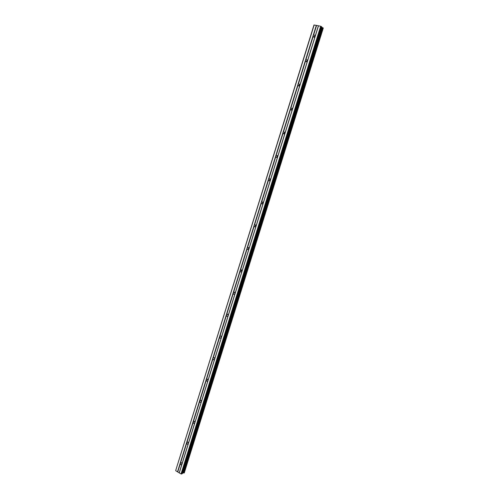 <?xml version="1.0" encoding="UTF-8"?>
<svg xmlns="http://www.w3.org/2000/svg" width="499" height="499" viewBox="0 0 499 499"><rect width="100%" height="100%" fill="white"/><g stroke="black" fill="none" stroke-linecap="round" stroke-linejoin="round"><path stroke-width="0.75" d="M314.164 24.95L175.704 470.495L313.977 25.006L316.322 25.374L313.116 35.685L313.59 35.098L315.331 35.286L315.268 36.128L314.963 36.832L313.229 36.652L313.116 35.685L180.17 463.297L181.237 462.654L182.073 463.652L181.935 464.351L181.093 464.912L180.17 463.297L177.519 471.829L181.031 473.963L182.378 473.645L321.805 26.94L182.278 473.738M186.582 442.694L187.718 442.052L188.497 443.025L188.135 444.166L187.443 444.285L186.582 442.694M188.497 443.025L194.616 423.352L193.849 423.458L193.044 421.892L194.254 421.256L194.978 422.198L194.516 423.246M199.575 400.89L200.86 400.267L201.527 401.171L201.159 402.337L200.317 402.437L199.575 400.89M206.162 379.695L207.528 379.084L208.133 379.945L207.765 381.124L206.848 381.205L206.162 379.695M212.817 358.294L213.26 357.758L214.258 357.696L214.807 358.519L214.433 359.71L213.447 359.773L212.817 358.294M214.614 359.38L214.377 357.783M219.535 336.688L219.978 336.151L221.051 336.114L221.537 336.887L221.163 338.091L220.103 338.129L219.535 336.688M221.307 337.835L221.126 336.17M226.315 314.875L226.764 314.333L227.906 314.32L228.342 315.044L227.962 316.26L226.827 316.272L226.315 314.875M228.068 316.085L227.943 314.351M233.164 292.851L233.613 292.302L234.823 292.314L235.21 292.988L234.823 294.217L233.626 294.21L233.164 292.851M234.886 294.117L234.836 292.327M240.081 270.608L240.53 270.059L241.803 270.096L242.14 270.72L241.753 271.955L240.487 271.924L240.081 270.608M241.772 271.936L241.466 270.633L241.803 270.096M247.061 248.153L247.516 247.598L248.845 247.66L249.144 248.234L248.752 249.481L247.429 249.425L247.061 248.153M248.702 249.525L248.427 248.252L248.839 247.647M254.11 225.473L254.565 224.918L255.956 224.999L255.819 226.783L254.434 226.708L254.11 225.473M255.7 226.877L255.463 225.648L255.943 224.987M261.233 202.569L261.688 202.014L263.135 202.114L262.954 203.866L261.52 203.767L261.233 202.569M261.52 203.767L262.755 203.997L262.561 202.825L263.129 202.107M268.425 179.44L268.886 178.879L270.377 178.998L270.165 180.713L268.674 180.594L268.425 179.44M268.674 180.594L269.89 180.9L269.734 179.777L270.383 179.004M275.685 156.081L276.147 155.513L277.687 155.651L277.849 156.037L277.444 157.335L275.91 157.197L275.685 156.081M277.095 157.559L276.982 156.499L277.706 155.676M283.02 132.484L283.488 131.917L285.203 132.403L284.798 133.72L283.214 133.564L283.02 132.484M284.374 133.982L284.299 132.99L285.104 132.123M290.43 108.651L290.898 108.077L292.639 108.539L292.221 109.861L290.605 109.699L290.43 108.651M291.722 110.154L291.69 109.244L292.57 108.333M297.915 84.574L298.39 84L300.142 84.431L299.724 85.766L298.065 85.597L297.915 84.574M299.157 86.09L299.151 85.254L300.111 84.306M305.475 60.254L305.949 59.674L307.727 60.073L307.303 61.427L305.606 61.246L305.475 60.254M306.667 61.776L306.692 61.021L307.721 60.042M314.264 37.207L314.308 36.546L315.387 35.535M240.905 270.402L241.192 269.822M234.012 292.557L234.231 292.077M227.182 314.501L227.351 314.114M316.322 25.374L320.657 26.222L321.755 26.859M321.693 27.308L322.217 27.514L183.133 472.94L184.274 472.852M323.277 28.056L322.217 27.514M184.281 472.884L323.283 28.031L184.262 472.902M175.779 470.763L177.519 471.829M182.622 472.865L183.133 472.94M314.963 36.832L307.727 60.073M318.487 25.798L179.272 472.896M318.387 25.829L315.387 35.466M313.166 36.464L305.949 59.674M307.303 61.427L300.142 84.431M305.531 61.028L298.39 84M299.724 85.766L292.639 108.539M297.972 85.335L290.898 108.077M292.221 109.861L285.203 132.403M290.487 109.4L283.488 131.917M284.798 133.72L277.849 156.037M283.083 133.227L276.147 155.513M277.444 157.335L270.564 179.428M275.747 156.811L268.886 178.879M270.165 180.713L263.353 202.588M268.487 180.164L261.688 202.014M262.954 203.866L256.212 225.523M261.295 203.286L254.565 224.918M255.819 226.783L249.144 248.234M254.178 226.178L247.516 247.598M248.752 249.481L242.14 270.72M247.13 248.845L240.53 270.059M240.487 271.924L241.766 271.943L235.21 292.988M240.144 271.294L233.613 292.302M234.823 294.217L228.342 315.044M233.233 293.524L226.764 314.333M227.962 316.26L221.537 336.887M226.39 315.543L219.978 336.151M221.163 338.091L214.807 358.519M219.61 337.349L213.26 357.758M214.433 359.71L208.133 379.945M212.892 358.943L206.605 379.159M207.971 380.718L207.628 379.352M207.765 381.124L201.527 401.171M206.237 380.338L200.012 400.36M201.396 401.845L201.053 400.485M201.159 402.337L194.978 422.198M199.65 401.527L193.481 421.362M194.878 422.778L194.535 421.424M193.125 422.516L187.013 442.164M188.416 443.505L188.061 442.245M188.135 444.166L182.073 463.652M186.657 443.312L180.607 462.773M182.01 464.039L181.655 462.885M181.717 464.787L179.235 472.759M180.251 463.908L177.775 471.873M320.657 26.222L181.031 473.963M321.188 26.422L181.542 474.05M322.248 27.526L183.164 472.94M316.584 25.474L313.59 35.098M321.824 27.364L182.753 472.871M322.878 27.763L183.769 473.04M323.009 27.819L183.9 473.052M313.229 36.652L314.021 37.219M305.606 61.246L306.48 61.795M298.065 85.597L299.013 86.115M290.605 109.699L291.628 110.179M283.214 133.564L284.311 134M275.91 157.197L277.07 157.572M254.434 226.708L255.688 226.864M247.429 249.425L248.695 249.512M233.626 294.21L234.867 294.154M226.827 316.272L228.024 316.16M220.103 338.129L221.244 337.966M213.447 359.773L214.526 359.567M206.848 381.205L207.871 380.968M200.317 402.437L201.272 402.169M193.849 423.458L194.729 423.177M187.443 444.285L188.254 443.991M181.093 464.912L181.829 464.613M321.805 26.94L182.378 473.645"/></g></svg>
